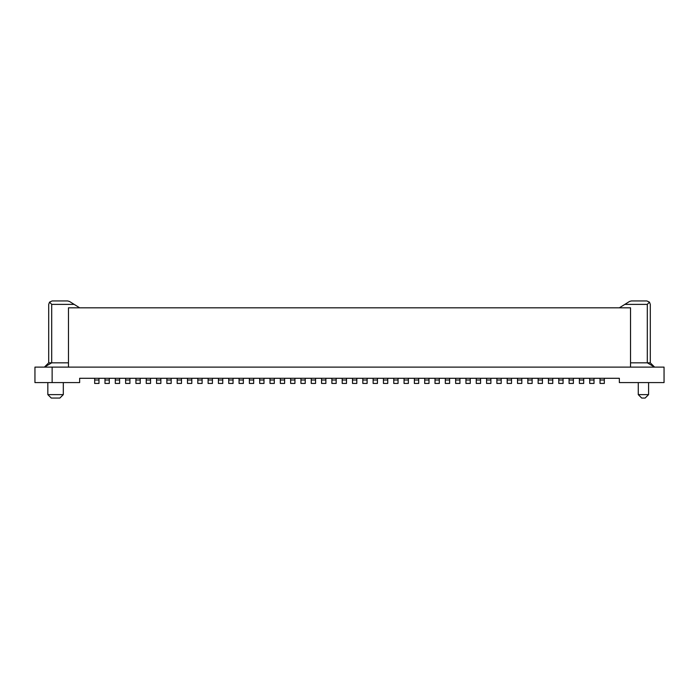 <?xml version="1.0" encoding="UTF-8"?>
<svg xmlns="http://www.w3.org/2000/svg" width="699" height="699" viewBox="0 0 699 699"><rect width="100%" height="100%" fill="white"/><g stroke="black" fill="none" stroke-linecap="round" stroke-linejoin="round"><path stroke-width="1.05" d="M631.328 300.946L629.511 301.461L631.328 300.946L646.863 300.946L649.458 302.125L650.297 304.38L649.458 302.125L647.3 304.38L649.458 302.125L646.863 300.946L631.328 300.946M383.445 380.011L387.744 380.011L387.744 383.445L383.445 383.445L383.445 378.29M197.808 378.29L197.808 383.445L202.107 383.445L202.107 378.29M52.137 382.589L34.95 382.589L34.95 367.115L52.137 367.115L52.137 382.589L79.642 382.589L79.642 378.29L619.358 378.29L619.358 382.589L664.05 382.589L664.05 367.115L52.137 367.115M259.687 380.011L263.986 380.011L263.986 383.445L259.687 383.445L259.687 378.29M94.68 378.29L94.68 383.445L98.978 383.445L98.978 378.29M315.555 378.29L315.555 383.445L311.256 383.445L311.256 380.011L315.555 380.011M311.256 378.29L311.256 380.011M619.349 307.813L629.511 301.461L624.845 304.38L647.3 304.38L647.3 362.825L650.297 362.825L650.297 304.38M68.467 362.825L48.703 362.825L44.404 367.115L51.7 362.825L51.7 304.38L49.542 302.125L51.7 304.38L74.155 304.38L69.489 301.461L79.651 307.813M47.838 382.589L47.838 394.62L63.312 394.62L63.312 382.589M47.838 394.62L51.28 398.054L59.869 398.054L63.312 394.62M48.703 304.38L49.542 302.125L48.703 304.38L48.703 362.825M67.672 300.946L69.489 301.461L67.672 300.946L52.137 300.946L49.542 302.125L52.137 300.946M68.467 367.115L68.467 307.822L630.533 307.822L630.533 367.115M387.744 378.29L387.744 380.011M94.68 380.011L98.978 380.011M197.808 380.011L202.107 380.011M263.986 378.29L263.986 380.011M280.316 383.445L280.316 380.011L284.615 380.011L284.615 383.445L280.316 383.445M280.316 378.29L280.316 380.011M284.615 378.29L284.615 380.011M352.506 380.011L356.805 380.011L356.805 383.445L352.506 383.445L352.506 378.29M356.805 378.29L356.805 380.011M270.006 383.445L270.006 380.011L274.296 380.011L274.296 383.445L270.006 383.445M270.006 378.29L270.006 380.011M208.127 378.29L208.127 383.445L212.417 383.445L212.417 378.29M208.127 380.011L212.417 380.011M156.559 378.29L156.559 383.445L160.857 383.445L160.857 378.29M156.559 380.011L160.857 380.011M218.438 378.29L218.438 383.445L222.736 383.445L222.736 378.29M218.438 380.011L222.736 380.011M115.309 378.29L115.309 383.445L119.608 383.445L119.608 378.29M115.309 380.011L119.608 380.011M125.619 378.29L125.619 383.445L129.918 383.445L129.918 378.29M125.619 380.011L129.918 380.011M377.434 378.29L377.434 383.445L373.135 383.445L373.135 380.011L377.434 380.011M373.135 378.29L373.135 380.011M146.248 378.29L146.248 380.011L150.547 380.011L150.547 378.29M146.248 380.011L146.248 383.445L150.547 383.445L150.547 380.011M177.188 378.29L177.188 380.011L181.478 380.011L181.478 378.29M177.188 380.011L177.188 383.445L181.478 383.445L181.478 380.011M249.377 383.445L249.377 380.011L253.676 380.011L253.676 383.445L249.377 383.445M249.377 378.29L249.377 380.011M325.865 383.445L321.566 383.445L321.566 380.011L325.865 380.011L325.865 383.445M321.566 378.29L321.566 380.011M325.865 378.29L325.865 380.011M274.296 378.29L274.296 380.011M253.676 378.29L253.676 380.011M166.869 378.29L166.869 383.445L171.168 383.445L171.168 378.29M166.869 380.011L171.168 380.011M228.748 378.29L228.748 380.011L233.047 380.011L233.047 378.29M305.236 378.29L305.236 383.445L300.946 383.445L300.946 380.011L305.236 380.011M300.946 378.29L300.946 380.011M239.067 378.29L239.067 383.445L243.357 383.445L243.357 378.29M239.067 380.011L243.357 380.011M290.627 380.011L294.926 380.011L294.926 383.445L290.627 383.445L290.627 378.29M294.926 378.29L294.926 380.011M228.748 380.011L228.748 383.445L233.047 383.445L233.047 380.011M336.175 383.445L331.885 383.445L331.885 380.011L336.175 380.011L336.175 383.445M336.175 378.29L336.175 380.011M331.885 378.29L331.885 380.011M104.99 378.29L104.99 383.445L109.289 383.445L109.289 378.29M104.99 380.011L109.289 380.011M367.115 378.29L367.115 383.445L362.825 383.445L362.825 380.011L367.115 380.011M362.825 378.29L362.825 380.011M187.498 378.29L187.498 383.445L191.797 383.445L191.797 378.29M187.498 380.011L191.797 380.011M135.929 378.29L135.929 383.445L140.228 383.445L140.228 378.29M135.929 380.011L140.228 380.011M342.195 383.445L342.195 380.011L346.494 380.011L346.494 383.445L342.195 383.445M342.195 378.29L342.195 380.011M346.494 378.29L346.494 380.011M600.022 378.29L600.022 380.011L604.32 380.011L604.32 378.29M600.022 380.011L600.022 383.445L604.32 383.445L604.32 380.011M418.684 380.011L418.684 383.445L414.385 383.445L414.385 380.011L418.684 380.011L418.684 378.29M414.385 378.29L414.385 380.011M579.392 378.29L579.392 383.445L583.691 383.445L583.691 378.29M579.392 380.011L583.691 380.011M439.313 378.29L439.313 383.445L435.014 383.445L435.014 380.011L439.313 380.011M435.014 378.29L435.014 380.011M465.953 378.29L465.953 383.445L470.252 383.445L470.252 378.29M465.953 380.011L470.252 380.011M455.643 378.29L455.643 383.445L459.933 383.445L459.933 378.29M455.643 380.011L459.933 380.011M589.711 378.29L589.711 383.445L594.01 383.445L594.01 378.29M589.711 380.011L594.01 380.011M569.082 378.29L569.082 383.445L573.381 383.445L573.381 378.29M569.082 380.011L573.381 380.011M486.583 378.29L486.583 383.445L490.873 383.445L490.873 378.29M486.583 380.011L490.873 380.011M538.143 378.29L538.143 383.445L542.441 383.445L542.441 378.29M538.143 380.011L542.441 380.011M393.764 383.445L393.764 380.011L398.054 380.011L398.054 383.445L393.764 383.445M393.764 378.29L393.764 380.011M398.054 378.29L398.054 380.011M507.203 378.29L507.203 383.445L511.502 383.445L511.502 378.29M507.203 380.011L511.502 380.011M558.772 378.29L558.772 383.445L563.071 383.445L563.071 378.29M558.772 380.011L563.071 380.011M517.522 378.29L517.522 383.445L521.812 383.445L521.812 378.29M517.522 380.011L521.812 380.011M449.623 378.29L449.623 383.445L445.324 383.445L445.324 380.011L449.623 380.011M445.324 378.29L445.324 380.011M428.994 378.29L428.994 383.445L424.704 383.445L424.704 380.011L428.994 380.011M424.704 378.29L424.704 380.011M496.893 378.29L496.893 383.445L501.192 383.445L501.192 378.29M496.893 380.011L501.192 380.011M527.832 378.29L527.832 380.011L532.131 380.011L532.131 378.29M527.832 380.011L527.832 383.445L532.131 383.445L532.131 380.011M548.453 378.29L548.453 383.445L552.752 383.445L552.752 378.29M548.453 380.011L552.752 380.011M476.264 378.29L476.264 383.445L480.562 383.445L480.562 378.29M476.264 380.011L480.562 380.011M408.373 380.011L408.373 383.445L404.074 383.445L404.074 380.011L408.373 380.011L408.373 378.29M404.074 378.29L404.074 380.011M638.266 382.589L638.266 394.62L648.585 394.62L648.585 382.589M638.266 394.62L641.708 398.054L645.142 398.054L648.585 394.62M650.297 362.825L654.596 367.115L647.3 362.825L630.533 362.825"/></g></svg>
